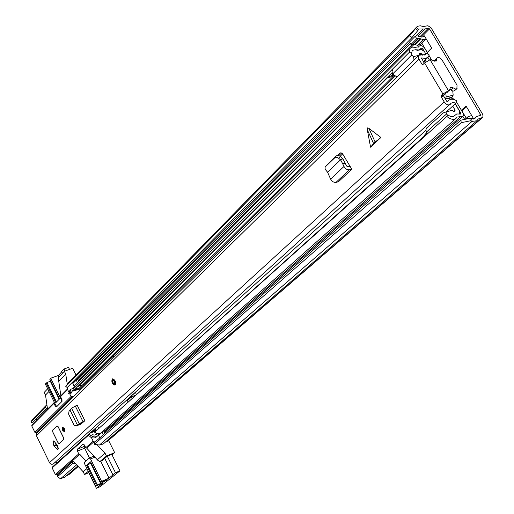 <?xml version="1.0" encoding="UTF-8"?>
<svg xmlns="http://www.w3.org/2000/svg" width="514" height="514" viewBox="0 0 514 514"><rect width="100%" height="100%" fill="white"/><g stroke="black" fill="none" stroke-linecap="round" stroke-linejoin="round"><path stroke-width="0.77" d="M421.84 43.234L427.275 52.409M466.526 106.828L461.932 110.915L466.269 118.239M476.941 120.758L103.153 444.038L99.414 445.04L94.441 444.289L461.219 122.692L460.859 120.18L469.886 118.329L470.252 120.841L472.058 121.388L476.941 120.758L478.149 119.036L482.601 117.455L483.076 116.016L482.383 113.825L431.015 27.73L427.899 25.739L423.305 26.522L420.381 25.796L417.76 26.214L415.569 28.598L417.831 30.557L412.003 37.548L409.742 35.594L415.569 28.598M469.886 118.329L471.691 118.875L474.955 118.451L476.15 116.742L480.449 115.329L480.436 114.384L429.531 28.88L428.38 28.199L424.77 28.983L418.904 29.028L417.831 30.557M427.205 52.473L431.657 48.098L424.378 35.839L423.491 36.732M426.19 38.884L420.401 44.59L420.992 45.592M427.475 133.274L94.621 432.216L446.872 116.472C450.457 119.441 453.502 120.077 456.014 118.368L457.164 117.057L462.857 116.331L464.682 119.396M473.002 119.087L473.529 118.631L466.063 106.051L461.399 110.195M73.541 382.866L71.973 382.712M416.777 26.908L68.87 382.23L65.747 386.361L67.225 387.53L412.003 37.548M65.747 386.361L409.742 35.594M66.531 475.713L68.863 474.647L78.276 466.519M73.965 461.919L72.615 461.726L72.583 463.461L75.847 463.924M72.615 461.726L57.6 474.936L57.555 476.632L72.583 463.461M57.555 476.632L59.727 478.277L60.954 478.444L64.526 477.448L77.781 465.992M37.149 419.713L35.646 419.591M46.89 404.679L32.697 419.173L30.924 421.865L45.116 407.403L46.543 408.527L47.294 407.518M46.928 404.968L45.116 407.403M30.924 421.865L32.318 422.964L46.543 408.527M94.441 444.289L94.467 442.509L460.859 120.18M482.434 117.622L107.664 441.147L105.235 442.239M470.252 120.841L461.219 122.692M473.529 118.631L472.668 118.136L471.794 118.901M471.698 115.541L468.048 116.678L467.181 118.882M470.92 118.638L472.668 118.136M420.401 44.59L417.477 45.322L414.29 44.416L420.034 38.646L423.228 39.565L426.157 38.839M420.034 38.646L418.499 38.306L416.687 38.711L415.235 36.25L417.047 35.851L421.776 37.111L424.249 36.565L424.378 35.839M415.235 36.25L409.51 42.045L410.956 44.493L412.761 44.088L414.29 44.416M416.687 38.711L410.956 44.493M95.643 428.059L96.131 429.049L93.227 431.021L93.484 431.779M90.451 435.711L89.674 434.137L89.796 433.289L95.604 430.912L96.131 429.049M94.756 442.252L93.156 441.166L91.357 437.536M104.785 458.475L102.19 460.653L99.761 461.668L106.443 456.046L105.049 453.226L97.037 444.681M106.443 456.046L114.654 452.635L112.02 454.839M108.55 440.382L114.654 452.635M52.473 466.995L52.171 467.913L55.39 474.538L56.334 474.942L72.673 460.544L83.184 471.756L84.527 474.486L88.292 471.319M86.943 468.569L83.184 471.756M85.96 460.917L79.754 454.292L78.777 453.868L77.428 451.119L77.325 449.23L83.172 444.019L84.36 444.938L85.735 447.72L86.718 448.157L97.827 460.332L99.761 461.668M72.673 460.544L79.754 454.292M56.405 461.964L56.893 462.96M48.997 391.43L45.521 395.048L47.532 409.208M60.87 395.786L60.562 396.712L61.911 399.449L62.027 401.37L56.501 406.902L55.287 406.099L53.957 403.387L54.195 402.006M56.334 474.942L58.712 473.959M88.736 472.713L84.527 474.486M88.537 472.315L88.061 472.514L88.639 472.025M111.795 454.382L107.021 456.329L104.766 458.43M84.894 446.011L84.675 448.169L89.507 457.948M94.325 431.445L94.094 429.453M32.035 424.969L31.727 425.855L34.907 432.39L35.845 432.801L37.747 432.062M67.27 384.318L65.728 374.012L64.366 371.275L58.23 377.713L60.858 395.716M47.68 388.764L44.217 392.394L45.521 395.048M105.049 453.226L97.487 459.638M86.718 448.157L94.152 441.603M74.016 396.204L72.024 396.949L71.035 396.506L69.724 393.865M68.831 392.066L67.604 389.586L67.681 387.068M65.728 374.012L58.737 381.285M75.976 374.976L72.647 368.287L64.366 371.275M90.682 461.932L100.571 482.19L107.317 479.806L101.316 483.154L100.821 482.151M90.573 461.919L86.622 465.273L91.164 463.12M90.753 463.294L100.68 483.417L101.316 483.154M111.776 454.35L119.974 470.83L100.153 486.681L96.401 488.3L88.466 472.173M85.6 447.456L84.714 448.24M100.68 483.417L97.332 484.972L87.412 464.817M119.974 470.83L115.502 472.739L109.058 478.149L101.592 481.348L90.541 458.957L89.333 458.019L84.585 462.099L84.681 463.981L95.604 486.18L97.332 484.972M95.604 486.18L103.025 482.987L96.401 488.3M100.571 482.19L101.592 481.348M115.502 472.739L107.297 456.214M104.695 458.282L112.894 474.827M109.058 478.149L100.718 461.296M65.008 371.044L64.006 369.02L68.523 367.394L69.531 369.412M64.006 369.02L61.654 371.493L62.509 373.222M47.519 388.931L46.992 387.363M56.476 401.98L46.935 382.602L45.322 383.964L55.942 405.559L56.932 406.471M46.935 382.602L50.276 381.195L59.181 399.249M50.687 381.041L50.276 381.195M61.725 401.672L61.462 400.014L50.719 378.24L49.922 379.287M50.719 378.24L58.255 375.509L61.802 371.783M58.962 376.935L58.255 375.509M46.164 383.065L55.808 402.655L59.573 398.851L49.858 379.152M98.579 428.284L97.589 426.299M98.097 435.422L98.489 435.262L98.27 433.681M98.392 435.056L97.66 435.859C95.572 437.382 93.349 437.253 90.991 435.467L89.789 436.547C92.147 438.326 94.364 438.455 96.452 436.932L97.66 435.859M89.789 436.547L90.991 435.467M97.197 433.546L94.962 435.082L93.272 434.902L92.025 434.163M95.803 434.825L97.191 433.546M79.786 390.499L78.481 388.989M70.996 389.271L69.846 390.434L68.587 393.73L69.737 392.58L70.996 389.271L73.284 388.109M68.587 393.73L70.36 393.936L71.517 392.786L69.737 392.58M71.517 392.786L72.345 390.608L78.88 388.59L77.717 389.747L71.844 391.282M78.88 388.59L79.329 388.076M79.522 387.884L80.415 388.186L83.904 384.723L83.159 384.344M431.426 59.637L429.087 55.653M428.348 54.407L424.725 48.29C422.868 45.817 421.062 45.071 419.315 46.067L418.717 46.8L415.19 47.359L412.356 47.121L410.211 48.168L409.157 52.447L73.213 389.098L74.479 385.776L410.211 48.168M392.111 72.59L74.999 389.304L73.213 389.098M425.663 53.687L422.739 48.746L421.39 48.188L418.916 49.942L415.575 49.762L412.312 50.288L411.611 53.115L409.157 52.447M393.506 76.04L82.394 385.102L77.999 386.303M429.344 59.958L427.879 57.433M454.935 99.87L451.183 97.429M451.433 97.499L451.009 99.298M103.102 431.04L106.751 430.366L462.857 116.331L463.474 115.02L463.133 113.215L456.149 101.342M446.872 116.472L448.009 114.86C450.367 116.813 452.371 117.231 454.023 116.1L456.689 113.986L460.872 114.076L460.859 113.138L455.308 103.764M94.621 432.216C96.992 434.009 99.228 434.144 101.322 432.615L456.014 118.368M135.381 392.375L132.644 394.842L133.332 396.198M131.282 395.928L131.732 396.821M136.39 394.373L135.33 392.272M104.683 433.52L103.719 430.918L106.745 430.366M102.042 431.978L103.378 434.664M102.087 432.062L98.482 435.255L99.767 437.838M83.872 384.755L83.127 384.376M79.554 387.852L80.415 388.186M78.565 388.841L81.919 385.506L78.565 388.841L75.59 388.712M74.112 386.194L72.821 383.592L76.239 380.129L77.524 382.712M76.239 380.129L77.807 379.55L78.764 381.465M135.137 395.497L131.423 396.936L127.388 400.573L128.037 401.864M131.423 396.936L132.079 398.234M114.326 356.35L111.429 357.397L107.542 361.252L108.146 362.46M112.039 358.611L111.429 357.397M427.802 133.569L426.414 132.085L446.537 113.986L445.985 111.994L451.973 110.33L454.196 111.454L455.063 110.626L454.061 111.519M416.019 49.884L417.387 50.353L421.628 49.55L424.159 51.394M396.936 76.933L392.555 74.074L392.053 71.42L392.921 69.429M426.414 132.085L425.881 130.016L426.491 128.127L443.428 112.81L445.985 111.994M452.744 90.997L453.175 95.135L452.224 97.146L451.703 97.287M445.773 93.034L446.184 96.998L445.362 98.951M443.46 95.559L444.475 94.152M455.205 103.86L459.477 111.075L459.619 113.549L458.951 113.845M418.737 55.377L413.359 56.636L411.74 54.947L411.226 53.006M420.375 54.67L421.396 53.655L419.103 53.469L419.411 54.87M421.396 53.655L422.013 54.143L421.351 54.799M423.677 62.245L425.656 60.311L425.393 59.862M422.617 55.171L422.013 54.143M425.656 60.311L425.984 61.796M392.555 74.074L411.74 54.947M412.973 61.076L413.359 56.636M446.801 101.367L447.386 101.554M453.38 111.435L455.012 109.977L452.718 106.102M447.707 115.284L446.537 113.986M448.086 98.258L451.035 99.202M455.012 109.977L455.063 110.626M426.922 132.702L425.155 134.289L423.767 136.602M387.858 76.843L388.057 77.627L392.786 76.47L394.084 75.686M388.057 77.627L391.025 75.776L393.493 75.172M392.625 74.183L391.025 75.776M380.919 137.469L374.243 142.776L370.568 147.19L380.919 137.469L368.859 128.32L367.42 127.902L367.317 129.804L370.568 147.19M54.041 441.224L53 440.961L53.077 444.481L56.167 448.388L58.018 449.634L57.716 445.689L54.041 441.224M58.185 426.768L57.054 425.875L52.634 430.128L52.756 431.991L58.031 442.785L59.161 443.685L63.64 439.528L63.524 437.652L58.185 426.768L57.041 426.074L52.698 430.263L52.794 431.959L58.076 442.747L52.794 431.959L52.634 430.128M62.702 430.443L64.591 431.927L64.539 428.702L62.657 427.218L62.702 430.443M112.27 379.017L112.489 378.863C115.104 379.666 116.023 381.684 115.239 384.909L115.811 383.36L115.316 381.06L112.617 378.812M448.78 90.657L447.186 92.398L448.478 90.74L442.895 93.959L441.16 95.565L443.666 94.904L443.588 95.951L446.705 101.226L447.713 101.656L448.716 100.339C450.637 98.829 453.149 98.881 456.265 100.5L455.892 103.237L446.274 111.911M423.414 61.796L428.072 57.24L429.28 54.959L426.228 53.135L425.489 54.529L418.884 55.229L418.467 55.846L418.659 58.538L422.071 64.404L422.759 64.693L424.577 62.952L430.115 59.72L436.2 61.05L437.041 57.973C438.693 57.067 440.389 57.774 442.13 60.106L457.023 85.163L456.901 88.755L455.359 88.98L453.252 87.881L450.418 87.354L449.467 90.297M418.884 55.229L36.815 432.987L36.436 435.763L49.505 462.664C50.642 464.354 51.985 464.714 53.54 463.75L451.273 103.134L453.303 102.466L455.892 103.237M443.588 95.951L441.076 96.619L444.199 101.907C446.242 104.67 448.259 105.524 450.251 104.47M441.076 96.619L441.16 95.565M337.351 155.395L340.249 152.87L341.322 152.921L342.607 153.853L351.839 169.247L349.443 169.793C347.22 170.006 345.402 168.894 343.982 166.465L342.652 163.703L345.228 163.246L346.558 166.003L347.92 166.832L350.182 166.33M327.566 172.209L340.519 159.815L337.608 157.457L335.308 157.278L325.105 167.037L325.118 169.222L327.566 172.209L330.611 179.11C331.999 181.506 333.798 182.592 336.002 182.367L338.379 181.815L351.839 169.247M78.398 424.943L80.126 424.731L84.887 420.76L77.235 405.321L75.314 406.079L71.568 408.257L69.062 411.02L68.606 414.123L74.029 425.065L76.175 425.977L77.865 425.476L76.175 425.977M338.893 155.556L341.534 153.005M56.322 445.4L58.512 448.259M446.499 92.758L443.666 94.904M428.072 57.24L425.451 58.39L421.506 57.934L424.268 63.248M80.91 424.134L80.602 423.549M55.274 462.176L57.709 462.221M89.95 433.193L425.9 130.28M424.127 55.197L426.228 53.135M437.041 57.973L434.317 61.166M449.981 89.352L452.159 90.772L453.92 91.1L457.094 88.607M340.519 159.815L342.889 158.852L345.228 163.246M340.564 159.77L342.652 163.703M340.609 159.751L342.555 158.421L342.889 158.852M338.81 158.248L340.422 156.474L342.555 158.421M340.422 156.474L338.533 155.446L336.439 155.768L326.917 164.968M80.878 424.114L79.908 424.134M83.994 421.596L81.244 422.868L77.865 425.476M84.887 420.76L79.207 423.709L76.4 425.868M77.511 425.284L79.413 424.551M78.546 424.41L80.582 423.568M77.485 425.232L70.077 410.236M113.69 380.456L114.693 383.142M54.606 441.719L55.094 442.528L55.171 445.863L53.218 444.295L53.392 440.903M56.726 445.811L56.81 445.208M55.171 445.863L56.81 445.201M59.29 443.582L63.569 439.393L63.466 437.703L58.127 426.819M63.987 428.188L64.822 430.346M478.733 115.856L480.436 114.384M410.834 47.673L414.149 44.339M421.358 37.092L429.531 28.88M68.478 382.686L416.34 27.441L418.602 29.394M73.335 382.814L409.645 42.276M415.697 36.147L423.009 28.745M77.813 379.563L410.384 43.523M418.036 35.794L424.77 28.983M78.411 380.758L412.569 44.133M420.176 36.462L428.38 28.199M68.362 474.949L78.212 466.449M60.954 478.444L76.663 464.797M471.691 118.875L472.058 121.388L99.414 445.04M32.318 419.61L46.896 404.724M107.15 441.462L481.804 117.95M36.937 419.675L47.5 408.977M473.85 118.997L475.688 117.398M466.031 119.12L467.399 117.918M466.718 118.978L467.322 118.451M423.228 39.565L417.477 45.322M425.701 39.013L419.944 44.763M420.632 38.993L414.888 44.763M418.499 38.306L412.761 44.088M92.957 430.481L93.227 431.021L91.505 432.57M77.428 451.119L84.675 448.169M84.579 446.287L77.325 449.23M55.39 474.538L78.777 453.868M53.957 403.387L31.727 425.855M56.077 405.797L55.287 406.099M85.735 447.72L93.156 441.166M89.674 434.137L52.171 467.913M35.845 432.801L72.024 396.949M34.907 432.39L71.035 396.506M67.604 389.586L60.562 396.712M90.541 458.957L95.084 457.074M89.391 457.993L94.12 456.046L89.481 457.98M86.622 465.273L96.542 485.422M100.635 482.119L90.637 461.842M62.059 399.796L61.462 400.014M340.178 156.269L342.645 153.898M96.002 434.715L96.799 434.002M73.708 390.981L74.864 389.824M79.22 389.368L80.383 388.211M418.3 47.127L419.083 46.35M78.359 386.335L387.961 77.331M83.904 384.723L107.548 361.278M111.48 357.378L394.977 76.278M421.898 49.582L422.739 48.746M453.676 99.465L453.785 98.977M105.036 430.816L460.64 116.607M459.869 114.018L460.859 113.138M105.312 430.873L103.963 432.068M103.982 430.828L103.597 431.175M446.184 96.998L453.175 95.135M373.582 143.477L367.317 129.804M442.895 93.959L424.577 62.952M36.436 435.763L418.994 59.194M49.505 462.664L444.199 101.907M421.435 58.41L421.981 57.883M422.071 64.404L423.414 64.083M448.478 90.74L430.115 59.72M434.902 61.346L436.559 59.746M450.971 89.982L453.252 87.881M58.063 447.63L56.167 448.388M334.627 157.702L336.246 155.935M325.452 166.568L327.065 164.808M330.611 179.11L343.982 166.465M336.002 182.367L349.443 169.793M79.207 423.709L71.568 408.257M82.966 421.538L75.314 406.079M368.859 128.32L375.143 142.012M114.718 384.671C115.329 381.549 114.461 379.827 112.116 379.518C111.506 382.634 112.373 384.35 114.718 384.671M112.489 378.863L112.168 379.081C111.332 382.461 112.29 384.453 115.027 385.063L113.6 384.729M112.399 380.064C114.237 380.315 114.918 381.664 114.436 384.119C112.598 383.868 111.917 382.519 112.399 380.064M113.196 380.167L112.688 380.745L112.81 382.159L113.575 383.438L114.468 383.714M57.44 445.246L56.765 445.516M59.174 443.492L58.088 442.734L58.769 443.531M57.035 425.952L52.762 430.077M52.698 430.263L57.041 426.074M62.92 430.276C62.245 427.378 62.753 426.896 64.449 428.824C65.124 431.721 64.616 432.203 62.92 430.276M63.344 427.815L63.383 430.019L64.668 431.028L64.423 428.862L63.434 427.783M473.484 119.062L476.15 116.742M468.048 116.678L465.029 119.325M102.087 460.724L99.658 461.739M54.054 402.61L31.829 425.097M89.796 433.289L52.3 467.104M67.7 388.796L60.658 395.921M59.508 398.922L49.8 379.242M418.165 47.211L419.315 46.067M419.649 50.07L420.78 48.939M104.22 432.595L106.719 430.391M452.224 97.146L445.381 98.984M447.231 101.695L448.651 100.397M327.013 164.859L325.394 166.626M113.183 380.167L113.061 380.199C114.179 380.97 114.661 382.133 114.493 383.682"/></g></svg>
